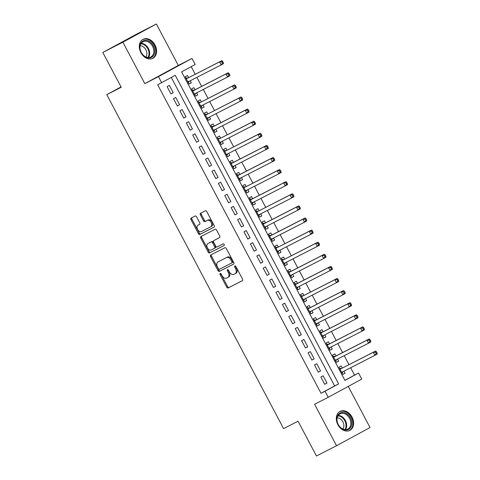 <?xml version="1.0" encoding="UTF-8"?>
<svg xmlns="http://www.w3.org/2000/svg" width="480" height="480" viewBox="0 0 480 480"><rect width="100%" height="100%" fill="white"/><g stroke="black" fill="none" stroke-linecap="round" stroke-linejoin="round"><path stroke-width="0.72" d="M220.182 273.438A0.942 0.618 -118.5 0 0 220.176 273.444A0.942 0.618 -118.5 0 0 220.074 274.554L226.752 287.172A1.344 0.888 -118.5 0 0 228.174 287.958L242.358 280.692A1.344 0.888 -118.5 0 0 242.37 280.686A1.344 0.888 -118.5 0 0 242.514 279.096L235.836 266.478A0.942 0.618 -118.5 0 0 234.84 265.932A0.942 0.618 -118.5 0 0 234.834 265.938A0.942 0.618 -118.5 0 0 234.732 267.042L235.596 268.68A4.302 2.832 -118.5 0 1 235.122 273.75A4.302 2.832 -118.5 0 1 235.086 273.768L233.904 274.374A4.302 2.832 -118.5 0 1 229.368 271.866L228.504 270.234A0.942 0.618 -118.5 0 0 227.514 269.688A0.942 0.618 -118.5 0 0 227.502 269.688A0.942 0.618 -118.5 0 0 227.4 270.798L228.264 272.43A4.302 2.832 -118.5 0 1 227.796 277.506A4.302 2.832 -118.5 0 1 227.754 277.524L226.572 278.13A4.302 2.832 -118.5 0 1 222.042 275.622L221.178 273.99A0.942 0.618 -118.5 0 0 220.182 273.438M220.83 273.564A0.942 0.618 -118.5 0 0 220.98 274.062L227.658 286.68A1.344 0.888 -118.5 0 0 229.074 287.466L242.496 280.59M235.488 266.058A0.942 0.618 -118.5 0 0 235.638 266.556L236.502 268.188L235.596 268.68M228.156 269.814A0.942 0.618 -118.5 0 0 228.306 270.306L229.17 271.944L228.264 272.43M140.892 52.656A10.68 8.034 62.9 0 0 152.826 58.326A10.68 8.034 62.9 0 0 155.016 44.988A10.68 8.034 62.9 0 0 143.088 39.318A10.68 8.034 62.9 0 0 140.892 52.656M337.896 424.728A10.68 8.034 62.9 0 0 349.83 430.398A10.68 8.034 62.9 0 0 352.02 417.06A10.68 8.034 62.9 0 0 340.086 411.39A10.68 8.034 62.9 0 0 337.896 424.728M196.56 216.804A1.344 0.888 -118.5 0 0 195.144 216.024L191.166 218.064A1.344 0.888 -118.5 0 0 191.154 218.07A1.344 0.888 -118.5 0 0 191.004 219.654L198.426 233.67A1.344 0.888 -118.5 0 0 199.842 234.45L214.026 227.184A1.344 0.888 -118.5 0 0 214.038 227.178A1.344 0.888 -118.5 0 0 214.188 225.594L206.766 211.578A1.344 0.888 -118.5 0 0 205.35 210.792L200.544 213.258A1.344 0.888 -118.5 0 0 200.526 213.264A1.344 0.888 -118.5 0 0 200.382 214.848L203.556 220.848A1.344 0.888 -118.5 0 0 204.972 221.628L207.36 220.41A3.594 2.37 -118.5 0 1 211.134 222.48A3.594 2.37 -118.5 0 1 210.756 226.746A3.594 2.37 -118.5 0 1 210.72 226.764L201.384 231.546A3.594 2.37 -118.5 0 1 197.61 229.476A3.594 2.37 -118.5 0 1 197.988 225.21A3.594 2.37 -118.5 0 1 198.018 225.192L199.578 224.394A1.344 0.888 -118.5 0 0 199.59 224.388A1.344 0.888 -118.5 0 0 199.734 222.804L196.56 216.804M161.67 82.686L158.466 76.632L191.97 58.452L195.174 64.5L181.59 71.874L344.958 380.418L358.542 373.05L361.746 379.098L328.242 397.284L325.038 391.236L338.622 383.862L175.254 75.312L157.656 84.744L321.024 393.288L325.038 391.236M328.242 397.284L314.592 404.274L336.534 445.716L316.464 456L298.044 421.212L283.596 428.616L106.776 94.656L121.224 87.252L102.804 52.464L122.874 42.186L144.822 83.628L158.466 76.632M210.72 255A1.344 0.888 -118.5 0 0 210.708 255.006A1.344 0.888 -118.5 0 0 210.564 256.59L217.98 270.606A1.344 0.888 -118.5 0 0 219.396 271.386L233.586 264.12A1.344 0.888 -118.5 0 0 233.598 264.114A1.344 0.888 -118.5 0 0 233.742 262.53L226.32 248.514A1.344 0.888 -118.5 0 0 224.904 247.734L210.72 255M208.206 252.138L200.784 238.122A1.344 0.888 -118.5 0 1 200.928 236.538A1.344 0.888 -118.5 0 1 200.94 236.532L215.124 229.266A1.344 0.888 -118.5 0 1 216.546 230.046L219.72 236.046A1.344 0.888 -118.5 0 1 219.57 237.63A1.344 0.888 -118.5 0 0 219.57 237.63L213.81 240.582A1.344 0.888 -118.5 0 0 213.798 240.588A1.344 0.888 -118.5 0 0 213.648 242.178L215.754 246.156A1.344 0.888 -118.5 0 0 217.17 246.936L223.158 243.87A0.942 0.618 -118.5 0 1 224.148 244.41A0.942 0.618 -118.5 0 1 224.052 245.526A0.942 0.618 -118.5 0 0 224.052 245.526L209.622 252.918A1.344 0.888 -118.5 0 1 208.206 252.138L209.106 251.646L201.69 237.63L200.784 238.122M102.804 52.464L136.308 34.284L156.378 24L122.874 42.186M336.534 445.716L370.038 427.536L348.264 386.412M190.23 80.76L191.322 82.824L189.03 84M188.598 77.682L187.476 75.564L185.214 76.794L189.054 84.054L191.322 82.824M196.632 92.862L197.724 94.926L195.432 96.102M195.006 89.784L193.884 87.666L191.622 88.896L195.462 96.156L197.724 94.926M203.04 104.964L204.132 107.022L201.84 108.198M201.408 101.88L200.292 99.762L198.024 100.992L201.87 108.252L204.132 107.022M209.448 117.06L210.54 119.124L208.248 120.3M207.816 113.982L206.694 111.864L204.432 113.094L208.278 120.354L210.54 119.124M215.856 129.162L216.948 131.226L214.656 132.402M214.224 126.084L213.102 123.966L210.84 125.196L214.68 132.456L216.948 131.226M222.258 141.264L223.356 143.322L221.058 144.498M220.632 138.18L219.51 136.062L217.248 137.292L221.088 144.552L223.356 143.322M228.666 153.36L229.758 155.424L227.466 156.6M227.034 150.282L225.918 148.164L223.65 149.394L227.496 156.654L229.758 155.424M235.074 165.462L236.166 167.526L233.874 168.696M233.442 162.384L232.32 160.266L230.058 161.496L233.904 168.756L236.166 167.526M241.482 177.564L242.574 179.622L240.282 180.798M239.85 174.48L238.728 172.362L236.466 173.592L240.312 180.852L242.574 179.622M247.89 189.66L248.982 191.724L246.69 192.9M246.258 186.582L245.136 184.464L242.874 185.694L246.714 192.954L248.982 191.724M254.292 201.762L255.384 203.826L253.092 204.996M252.666 198.684L251.544 196.566L249.276 197.796L253.122 205.056L255.384 203.826M260.7 213.864L261.792 215.922L259.5 217.098M259.068 210.78L257.946 208.662L255.684 209.892L259.53 217.152L261.792 215.922M267.108 225.96L268.2 228.024L265.908 229.2M265.476 222.882L264.354 220.764L262.092 221.994L265.938 229.254L268.2 228.024M273.516 238.062L274.608 240.126L272.316 241.296M271.884 234.984L270.762 232.866L268.5 234.09L272.34 241.35L274.608 240.126M279.918 250.158L281.01 252.222L278.718 253.398M278.292 247.08L277.17 244.962L274.902 246.192L278.748 253.452L281.01 252.222M286.326 262.26L287.418 264.324L285.126 265.5M284.694 259.182L283.578 257.064L281.31 258.294L285.156 265.554L287.418 264.324M292.734 274.362L293.826 276.426L291.534 277.596M291.102 271.284L289.98 269.166L287.718 270.39L291.564 277.65L293.826 276.426M299.142 286.458L300.234 288.522L297.942 289.698M297.51 283.38L296.388 281.262L294.126 282.492L297.966 289.752L300.234 288.522M305.544 298.56L306.636 300.624L304.344 301.8M303.918 295.482L302.796 293.364L300.534 294.594L304.374 301.854L306.636 300.624M311.952 310.662L313.044 312.726L310.752 313.896M310.32 307.584L309.204 305.466L306.936 306.69L310.782 313.95L313.044 312.726M318.36 322.758L319.452 324.822L317.16 325.998M316.728 319.68L315.606 317.562L313.344 318.792L317.19 326.052L319.452 324.822M324.768 334.86L325.86 336.924L323.568 338.1M323.136 331.782L322.014 329.664L319.752 330.894L323.592 338.154L325.86 336.924M331.17 346.962L332.268 349.026L329.97 350.196M329.544 343.884L328.422 341.766L326.16 342.99L330 350.25L332.268 349.026M337.578 359.058L338.67 361.122L336.378 362.298M335.946 355.98L334.83 353.862L332.562 355.092L336.408 362.352L338.67 361.122M320.862 377.022L324.708 384.282L326.97 383.052L323.124 375.792L320.862 377.022M314.454 364.92L318.3 372.18L320.562 370.956L316.716 363.696L314.454 364.92M308.046 352.824L311.892 360.084L314.154 358.854L310.314 351.594L308.046 352.824M301.644 340.722L305.484 347.982L307.752 346.752L303.906 339.492L301.644 340.722M295.236 328.62L299.082 335.88L301.344 334.656L297.498 327.396L295.236 328.62M288.828 316.524L292.674 323.784L294.936 322.554L291.09 315.294L288.828 316.524M282.42 304.422L286.266 311.682L288.528 310.452L284.688 303.192L282.42 304.422M276.018 292.32L279.858 299.58L282.126 298.356L278.28 291.096L276.018 292.32M269.61 280.224L273.456 287.484L275.718 286.254L271.872 278.994L269.61 280.224M263.202 268.122L267.048 275.382L269.31 274.152L265.464 266.892L263.202 268.122M256.794 256.02L260.64 263.28L262.902 262.056L259.062 254.796L256.794 256.02M250.392 243.924L254.232 251.184L256.494 249.954L252.654 242.694L250.392 243.924M243.984 231.822L247.824 239.082L250.092 237.852L246.246 230.592L243.984 231.822M237.576 219.72L241.422 226.98L243.684 225.756L239.838 218.496L237.576 219.72M231.168 207.624L235.014 214.884L237.276 213.654L233.436 206.394L231.168 207.624M224.766 195.522L228.606 202.782L230.868 201.552L227.028 194.292L224.766 195.522M218.358 183.42L222.198 190.68L224.466 189.456L220.62 182.196L218.358 183.42M211.95 171.324L215.796 178.584L218.058 177.354L214.212 170.094L211.95 171.324M205.542 159.222L209.388 166.482L211.65 165.252L207.804 157.992L205.542 159.222M199.134 147.12L202.98 154.38L205.242 153.156L201.402 145.896L199.134 147.12M192.732 135.024L196.572 142.284L198.84 141.054L194.994 133.794L192.732 135.024M186.324 122.922L190.17 130.182L192.432 128.952L188.586 121.692L186.324 122.922M179.916 110.82L183.762 118.08L186.024 116.856L182.178 109.596L179.916 110.82M173.508 98.724L177.354 105.984L179.616 104.754L175.776 97.494L173.508 98.724M321.024 393.288L334.608 385.92L171.288 77.466M173.214 92.652L169.368 85.392L167.106 86.622L170.946 93.882L173.214 92.652L170.916 93.828M344.91 380.328L354.528 375.108L350.634 367.752M349.002 364.674L344.226 355.656M342.594 352.578L337.818 343.554M336.192 340.476L331.416 331.452M329.784 328.374L325.008 319.356M323.376 316.278L318.6 307.254M316.968 304.176L312.192 295.152M310.566 292.074L305.79 283.056M304.158 279.978L299.382 270.954M297.75 267.876L292.974 258.858M291.342 255.774L286.566 246.756M284.94 243.678L280.164 234.654M278.532 231.576L273.756 222.558M272.124 219.474L267.348 210.456M265.716 207.378L260.94 198.354M259.314 195.276L254.532 186.258M252.906 183.174L248.13 174.156M246.498 171.078L241.722 162.054M240.09 158.976L235.314 149.958M233.682 146.874L228.906 137.856M227.28 134.778L222.504 125.754M220.872 122.676L216.096 113.658M214.464 110.574L209.688 101.556M208.056 98.478L203.28 89.454M201.654 86.376L196.878 77.358M195.246 74.274L191.208 66.654M342.354 368.082L341.232 365.964L338.97 367.194L342.816 374.454L345.078 373.224L343.986 371.16M121.044 86.91L106.776 94.656M144.822 83.628L178.32 65.442L156.378 24M178.32 65.442L191.97 58.452M354.528 375.108L358.542 373.05M334.608 385.92L338.622 383.862M345.078 373.224L342.786 374.4M326.97 383.052L324.678 384.228M320.562 370.956L318.27 372.126M314.154 358.854L311.862 360.03M307.752 346.752L305.46 347.928M301.344 334.656L299.052 335.826M294.936 322.554L292.644 323.73M288.528 310.452L286.236 311.628M282.126 298.356L279.828 299.526M275.718 286.254L273.426 287.43M269.31 274.152L267.018 275.328M262.902 262.056L260.61 263.226M256.494 249.954L254.202 251.13M250.092 237.852L247.8 239.028M243.684 225.756L241.392 226.926M237.276 213.654L234.984 214.83M230.868 201.552L228.576 202.728M224.466 189.456L222.174 190.626M218.058 177.354L215.766 178.53M211.65 165.252L209.358 166.428M205.242 153.156L202.95 154.326M198.84 141.054L196.548 142.23M192.432 128.952L190.14 130.128M186.024 116.856L183.732 118.026M179.616 104.754L177.324 105.93M227.838 277.482L228.66 277.032A4.302 2.832 -118.5 0 0 228.702 277.014A4.302 2.832 -118.5 0 0 229.17 271.944M235.164 273.726L235.992 273.276A4.302 2.832 -118.5 0 0 236.028 273.258A4.302 2.832 -118.5 0 0 236.502 268.188M211.488 254.604A1.344 0.888 -118.5 0 0 211.47 256.098L218.886 270.114A1.344 0.888 -118.5 0 0 220.302 270.9L233.724 264.024M218.394 268.734A0.942 0.618 -118.5 0 0 219.384 269.28L231.834 262.902A0.942 0.618 -118.5 0 0 231.846 262.896A0.942 0.618 -118.5 0 0 231.948 261.792L231.036 260.07A4.302 2.832 -118.5 0 0 226.5 257.556L217.992 261.918A4.302 2.832 -118.5 0 0 217.95 261.942A4.302 2.832 -118.5 0 0 217.482 267.012L218.394 268.734M232.752 262.41L231.846 262.896L232.74 262.41A0.942 0.618 -118.5 0 0 232.752 262.41A0.942 0.618 -118.5 0 0 232.854 261.3L231.948 261.792M218.82 261.468A4.302 2.832 -118.5 0 1 218.856 261.45A4.302 2.832 -118.5 0 1 218.898 261.426L227.406 257.07A4.302 2.832 -118.5 0 1 231.942 259.578L232.854 261.3M201.708 236.136A1.344 0.888 -118.5 0 0 201.69 237.63M219.696 237.54L214.71 240.09A1.344 0.888 -118.5 0 0 214.698 240.096A1.344 0.888 -118.5 0 0 214.686 240.108M224.154 245.448L209.622 252.918M207.84 243.642A3.594 2.37 -118.5 0 0 207.804 243.66A3.594 2.37 -118.5 0 0 207.426 247.926A3.594 2.37 -118.5 0 0 211.2 249.996L214.494 248.31A1.344 0.888 -118.5 0 0 214.506 248.304A1.344 0.888 -118.5 0 0 214.65 246.72L212.544 242.742A1.344 0.888 -118.5 0 0 211.128 241.956L208.746 243.15A3.594 2.37 -118.5 0 0 208.71 243.168A3.594 2.37 -118.5 0 0 208.68 243.186M214.518 248.298L215.4 247.818A1.344 0.888 -118.5 0 0 215.412 247.812A1.344 0.888 -118.5 0 0 215.556 246.228L214.65 246.72M208.746 243.15L212.034 241.464A1.344 0.888 -118.5 0 1 213.45 242.25L215.556 246.228M209.106 251.646A1.344 0.888 -118.5 0 0 210.528 252.426M198.858 224.736A3.594 2.37 -118.5 0 1 198.894 224.718A3.594 2.37 -118.5 0 1 198.924 224.7L199.716 224.298M210.786 226.728L211.626 226.272A3.594 2.37 -118.5 0 0 211.662 226.254A3.594 2.37 -118.5 0 0 212.04 221.988A3.594 2.37 -118.5 0 0 208.266 219.918L207.36 220.41M201.306 212.862A1.344 0.888 -118.5 0 0 201.288 214.356L204.462 220.356A1.344 0.888 -118.5 0 0 205.878 221.142L208.266 219.918M191.928 217.668A1.344 0.888 -118.5 0 0 191.91 219.162L199.332 233.178A1.344 0.888 -118.5 0 0 200.748 233.958L214.164 227.088M341.694 372.336L374.928 355.308L373.326 352.284L375.594 351.054L341.712 368.412A1.368 0.9 61.5 0 1 341.37 368.478L339.582 368.352M342.144 373.188L343.062 371.676A1.368 0.9 61.5 0 1 343.104 371.61M375.534 352.284L376.17 353.496L377.076 353.004L376.44 351.792L375.534 352.284L373.326 352.284L341.712 368.412M377.076 353.004L377.196 354.078L374.928 355.308L376.17 353.496M375.594 351.054L376.44 351.792M350.43 417.906A9.24 6.954 -117.1 0 1 348.642 429.39A9.24 6.954 -117.1 0 1 338.202 424.542A9.24 6.954 -117.1 0 1 339.99 413.058A9.24 6.954 -117.1 0 1 350.43 417.906M338.256 424.5A8.556 6.438 62.9 0 0 347.814 429.048A8.556 6.438 62.9 0 0 349.572 418.356A8.556 6.438 62.9 0 0 340.014 413.814A8.556 6.438 62.9 0 0 338.256 424.5M337.164 417.81A6.738 5.07 -117.1 0 1 342.888 421.818A6.738 5.07 -117.1 0 1 342.906 429.024M348.966 430.764A10.614 7.986 62.9 0 0 349.152 430.668A10.614 7.986 62.9 0 0 351.336 417.414A10.614 7.986 62.9 0 0 339.48 411.78A10.614 7.986 62.9 0 0 339.294 411.882L339.48 411.78M154.116 54.564A9.24 6.954 -117.1 0 1 144.18 56.106A9.24 6.954 -117.1 0 1 140.514 43.734A9.24 6.954 -117.1 0 1 150.444 42.192A9.24 6.954 -117.1 0 1 154.116 54.564M140.616 44.346A8.556 6.438 62.9 0 0 142.434 54.222A8.556 6.438 62.9 0 0 150.816 56.976A8.556 6.438 62.9 0 0 153.21 54.372A8.556 6.438 62.9 0 0 151.392 44.49A8.556 6.438 62.9 0 0 143.01 41.742A8.556 6.438 62.9 0 0 140.616 44.346M140.16 45.738A6.738 5.07 -117.1 0 1 145.65 49.332A6.738 5.07 -117.1 0 1 146.388 56.112A6.738 5.07 -117.1 0 1 145.908 56.952M151.962 58.686A10.614 7.986 62.9 0 0 152.154 58.596A10.614 7.986 62.9 0 0 155.124 55.368A10.614 7.986 62.9 0 0 152.868 43.116A10.614 7.986 62.9 0 0 142.476 39.708A10.614 7.986 62.9 0 0 142.29 39.804M335.286 360.234L368.526 343.206L366.924 340.182L369.186 338.952L335.304 356.31A1.368 0.9 61.5 0 1 334.962 356.376L333.174 356.25M335.736 361.086L336.654 359.574A1.368 0.9 61.5 0 1 336.702 359.514M369.126 340.188L369.768 341.394L370.674 340.902L370.032 339.696L369.126 340.188L366.924 340.182L333.684 357.21M370.674 340.902L370.788 341.976L368.526 343.206L369.768 341.394M369.186 338.952L370.032 339.696M328.878 348.132L362.118 331.11L360.516 328.08L362.778 326.856L328.902 344.208A1.368 0.9 61.5 0 1 328.554 344.274L326.772 344.148M329.334 348.99L330.246 347.478A1.368 0.9 61.5 0 1 330.294 347.412M362.718 328.086L363.36 329.298L364.266 328.806L363.624 327.594L362.718 328.086L360.516 328.08L327.276 345.108M364.266 328.806L364.38 329.88L362.118 331.11L363.36 329.298M362.778 326.856L363.624 327.594M322.476 336.036L355.71 319.008L354.108 315.984L356.37 314.754L322.494 332.112A1.368 0.9 61.5 0 1 322.146 332.178L320.364 332.052M322.926 336.888L323.844 335.376A1.368 0.9 61.5 0 1 323.886 335.31M356.31 315.984L356.952 317.196L357.858 316.704L357.216 315.498L356.31 315.984L354.108 315.984L320.874 333.012M357.858 316.704L357.972 317.778L355.71 319.008L356.952 317.196M356.37 314.754L357.216 315.498M316.068 323.934L349.302 306.906L347.7 303.882L349.968 302.652L316.086 320.01A1.368 0.9 61.5 0 1 315.738 320.076L313.956 319.95M316.518 324.786L317.436 323.274A1.368 0.9 61.5 0 1 317.478 323.214M349.908 303.888L350.544 305.094L351.45 304.608L350.808 303.396L349.908 303.888L347.7 303.882L314.466 320.91M351.45 304.608L351.57 305.676L349.302 306.906L350.544 305.094M349.968 302.652L350.808 303.396M309.66 311.838L342.9 294.81L341.298 291.78L343.56 290.556L309.678 307.908A1.368 0.9 61.5 0 1 309.336 307.974L307.548 307.848M310.11 312.69L311.028 311.178A1.368 0.9 61.5 0 1 311.07 311.112M343.5 291.786L344.142 292.998L345.048 292.506L344.406 291.294L343.5 291.786L341.298 291.78L308.058 308.808M345.048 292.506L345.162 293.58L342.9 294.81L344.142 292.998M343.56 290.556L344.406 291.294M303.252 299.736L336.492 282.708L334.89 279.684L337.152 278.454L303.276 295.812A1.368 0.9 61.5 0 1 302.928 295.878L301.146 295.752M303.708 300.588L304.62 299.076A1.368 0.9 61.5 0 1 304.668 299.01M337.092 279.684L337.734 280.896L338.64 280.404L337.998 279.198L337.092 279.684L334.89 279.684L303.276 295.812M338.64 280.404L338.754 281.478L336.492 282.708L337.734 280.896M337.152 278.454L337.998 279.198M296.85 287.634L330.084 270.606L328.482 267.582L330.744 266.352L296.868 283.71A1.368 0.9 61.5 0 1 296.52 283.776L294.738 283.65M297.3 288.486L298.218 286.974A1.368 0.9 61.5 0 1 298.26 286.914M330.684 267.588L331.326 268.794L332.232 268.308L331.59 267.096L330.684 267.588L328.482 267.582L295.248 284.61M332.232 268.308L332.346 269.376L330.084 270.606L331.326 268.794M330.744 266.352L331.59 267.096M290.442 275.538L323.676 258.51L322.074 255.48L324.342 254.256L290.46 271.608A1.368 0.9 61.5 0 1 290.112 271.674L288.33 271.548M290.892 276.39L291.81 274.878A1.368 0.9 61.5 0 1 291.852 274.812M324.282 255.486L324.918 256.698L325.824 256.206L325.182 254.994L324.282 255.486L322.074 255.48L288.84 272.508M325.824 256.206L325.944 257.28L323.676 258.51L324.918 256.698M324.342 254.256L325.182 254.994M284.034 263.436L317.268 246.408L315.672 243.384L317.934 242.154L284.052 259.512A1.368 0.9 61.5 0 1 283.71 259.578L281.922 259.452M284.484 264.288L285.402 262.776A1.368 0.9 61.5 0 1 285.444 262.71M317.874 243.384L318.516 244.596L319.416 244.104L318.78 242.898L317.874 243.384L315.672 243.384L284.052 259.512M319.416 244.104L319.536 245.178L317.268 246.408L318.516 244.596M317.934 242.154L318.78 242.898M277.626 251.334L310.866 234.306L309.264 231.282L311.526 230.052L277.65 247.41A1.368 0.9 61.5 0 1 277.302 247.476L275.52 247.35M278.076 252.186L278.994 250.674A1.368 0.9 61.5 0 1 279.042 250.614M311.466 231.288L312.108 232.494L313.014 232.008L312.372 230.796L311.466 231.288L309.264 231.282L277.65 247.41M313.014 232.008L313.128 233.082L310.866 234.306L312.108 232.494M311.526 230.052L312.372 230.796M271.224 239.238L304.458 222.21L302.856 219.18L305.118 217.956L271.242 235.308A1.368 0.9 61.5 0 1 270.894 235.374L269.112 235.248M271.674 240.09L272.592 238.578A1.368 0.9 61.5 0 1 272.634 238.512M305.058 219.186L305.7 220.398L306.606 219.906L305.964 218.694L305.058 219.186L302.856 219.18L269.622 236.208M306.606 219.906L306.72 220.98L304.458 222.21L305.7 220.398M305.118 217.956L305.964 218.694M264.816 227.136L298.05 210.108L296.448 207.084L298.716 205.854L264.834 223.212A1.368 0.9 61.5 0 1 264.486 223.278L262.704 223.152M265.266 227.988L266.184 226.476A1.368 0.9 61.5 0 1 266.226 226.41M298.65 207.09L299.292 208.296L300.198 207.804L299.556 206.598L298.65 207.09L296.448 207.084L263.214 224.112M300.198 207.804L300.312 208.878L298.05 210.108L299.292 208.296M298.716 205.854L299.556 206.598M258.408 215.034L291.642 198.006L290.04 194.982L292.308 193.752L258.426 211.11A1.368 0.9 61.5 0 1 258.084 211.176L256.296 211.05M258.858 215.886L259.776 214.374A1.368 0.9 61.5 0 1 259.818 214.314M292.248 194.988L292.884 196.2L293.79 195.708L293.154 194.496L292.248 194.988L290.04 194.982L258.426 211.11M293.79 195.708L293.91 196.782L291.642 198.006L292.884 196.2M292.308 193.752L293.154 194.496M252 202.938L285.24 185.91L283.638 182.88L285.9 181.656L252.024 199.008A1.368 0.9 61.5 0 1 251.676 199.074L249.888 198.948M252.45 203.79L253.368 202.278A1.368 0.9 61.5 0 1 253.416 202.212M285.84 182.886L286.482 184.098L287.388 183.606L286.746 182.394L285.84 182.886L283.638 182.88L250.398 199.908M287.388 183.606L287.502 184.68L285.24 185.91L286.482 184.098M285.9 181.656L286.746 182.394M245.592 190.836L278.832 173.808L277.23 170.784L279.492 169.554L245.616 186.912A1.368 0.9 61.5 0 1 245.268 186.978L243.486 186.852M246.048 191.688L246.96 190.176A1.368 0.9 61.5 0 1 247.008 190.11M279.432 170.79L280.074 171.996L280.98 171.504L280.338 170.298L279.432 170.79L277.23 170.784L245.616 186.912M280.98 171.504L281.094 172.578L278.832 173.808L280.074 171.996M279.492 169.554L280.338 170.298M239.19 178.734L272.424 161.706L270.822 158.682L273.084 157.452L239.208 174.81A1.368 0.9 61.5 0 1 238.86 174.876L237.078 174.75M239.64 179.586L240.558 178.08A1.368 0.9 61.5 0 1 240.6 178.014M273.024 158.688L273.666 159.9L274.572 159.408L273.93 158.196L273.024 158.688L270.822 158.682L237.588 175.71M274.572 159.408L274.686 160.482L272.424 161.706L273.666 159.9M273.084 157.452L273.93 158.196M232.782 166.638L266.016 149.61L264.414 146.586L266.682 145.356L232.8 162.714A1.368 0.9 61.5 0 1 232.458 162.78L230.67 162.648M233.232 167.49L234.15 165.978A1.368 0.9 61.5 0 1 234.192 165.912M266.622 146.586L267.258 147.798L268.164 147.306L267.528 146.094L266.622 146.586L264.414 146.586L231.18 163.608M268.164 147.306L268.284 148.38L266.016 149.61L267.258 147.798M266.682 145.356L267.528 146.094M226.374 154.536L259.614 137.508L258.012 134.484L260.274 133.254L226.392 150.612A1.368 0.9 61.5 0 1 226.05 150.678L224.262 150.552M226.824 155.388L227.742 153.876A1.368 0.9 61.5 0 1 227.79 153.81M260.214 134.49L260.856 135.696L261.762 135.204L261.12 133.998L260.214 134.49L258.012 134.484L226.392 150.612M261.762 135.204L261.876 136.278L259.614 137.508L260.856 135.696M260.274 133.254L261.12 133.998M219.966 142.434L253.206 125.406L251.604 122.382L253.866 121.152L219.99 138.51A1.368 0.9 61.5 0 1 219.642 138.576L217.86 138.45M220.422 143.286L221.334 141.78A1.368 0.9 61.5 0 1 221.382 141.714M253.806 122.388L254.448 123.6L255.354 123.108L254.712 121.896L253.806 122.388L251.604 122.382L219.99 138.51M255.354 123.108L255.468 124.182L253.206 125.406L254.448 123.6M253.866 121.152L254.712 121.896M213.564 130.338L246.798 113.31L245.196 110.286L247.458 109.056L213.582 126.414A1.368 0.9 61.5 0 1 213.234 126.48L211.452 126.348M214.014 131.19L214.932 129.678A1.368 0.9 61.5 0 1 214.974 129.612M247.398 110.286L248.04 111.498L248.946 111.006L248.304 109.794L247.398 110.286L245.196 110.286L211.962 127.308M248.946 111.006L249.06 112.08L246.798 113.31L248.04 111.498M247.458 109.056L248.304 109.794M207.156 118.236L240.39 101.208L238.788 98.184L241.056 96.954L207.174 114.312A1.368 0.9 61.5 0 1 206.826 114.378L205.044 114.252M207.606 119.088L208.524 117.576A1.368 0.9 61.5 0 1 208.566 117.51M240.996 98.19L241.632 99.396L242.538 98.904L241.896 97.698L240.996 98.19L238.788 98.184L207.174 114.312M242.538 98.904L242.658 99.978L240.39 101.208L241.632 99.396M241.056 96.954L241.896 97.698M200.748 106.134L233.988 89.106L232.386 86.082L234.648 84.852L200.766 102.21A1.368 0.9 61.5 0 1 200.424 102.276L198.636 102.15M201.198 106.986L202.116 105.48A1.368 0.9 61.5 0 1 202.158 105.414M234.588 86.088L235.23 87.3L236.13 86.808L235.494 85.596L234.588 86.088L232.386 86.082L200.766 102.21M236.13 86.808L236.25 87.882L233.988 89.106L235.23 87.3M234.648 84.852L235.494 85.596M194.34 94.038L227.58 77.01L225.978 73.986L228.24 72.756L194.364 90.114A1.368 0.9 61.5 0 1 194.016 90.18L192.234 90.048M194.796 94.89L195.708 93.378A1.368 0.9 61.5 0 1 195.756 93.312M228.18 73.986L228.822 75.198L229.728 74.706L229.086 73.494L228.18 73.986L225.978 73.986L192.738 91.014M229.728 74.706L229.842 75.78L227.58 77.01L228.822 75.198M228.24 72.756L229.086 73.494M187.938 81.936L221.172 64.908L219.57 61.884L221.832 60.654L187.956 78.012A1.368 0.9 61.5 0 1 187.608 78.078L185.826 77.952M188.388 82.788L189.306 81.276A1.368 0.9 61.5 0 1 189.348 81.21M221.772 61.89L222.414 63.096L223.32 62.604L222.678 61.398L221.772 61.89L219.57 61.884L187.956 78.012M223.32 62.604L223.434 63.678L221.172 64.908L222.414 63.096M221.832 60.654L222.678 61.398M220.98 274.062L220.074 274.554M235.638 266.556L234.732 267.042M228.306 270.306L227.4 270.798M229.074 287.466L228.174 287.958M227.658 286.68L226.752 287.172M220.302 270.9L219.396 271.386M218.886 270.114L217.98 270.606M211.47 256.098L210.564 256.59M231.942 259.578L231.036 260.07M227.406 257.07L226.5 257.556M218.898 261.426L217.992 261.918M213.45 242.25L212.544 242.742M212.034 241.464L211.128 241.956M198.924 224.7L198.018 225.192M205.878 221.142L204.972 221.628M204.462 220.356L203.556 220.848M201.288 214.356L200.382 214.848M200.748 233.958L199.842 234.45M199.332 233.178L198.426 233.67M191.91 219.162L191.004 219.654M343.062 371.676L341.73 372.402M341.37 368.478L340.032 369.198M338.19 415.41A8.556 6.438 -117.1 0 1 345.39 420.504A8.556 6.438 -117.1 0 1 345.456 429.594M344.898 429.564A8.274 6.228 62.9 0 0 344.808 420.804A8.274 6.228 62.9 0 0 337.89 415.884M141.186 43.338A8.556 6.438 -117.1 0 1 148.11 47.934A8.556 6.438 -117.1 0 1 149.028 56.514A8.556 6.438 -117.1 0 1 148.452 57.522M147.894 57.486A8.274 6.228 62.9 0 0 148.422 56.55A8.274 6.228 62.9 0 0 147.552 48.282A8.274 6.228 62.9 0 0 140.886 43.812M336.654 359.574L335.322 360.3M335.304 356.31L333.678 357.192M334.962 356.376L333.63 357.102M330.246 347.478L328.914 348.198M328.902 344.208L327.27 345.096M328.554 344.274L327.222 345M323.844 335.376L322.506 336.102M322.494 332.112L320.862 332.994M322.146 332.178L320.814 332.898M317.436 323.274L316.104 324M316.086 320.01L314.46 320.892M315.738 320.076L314.406 320.802M311.028 311.178L309.696 311.898M309.678 307.908L308.052 308.796M309.336 307.974L307.998 308.7M304.62 299.076L303.288 299.802M302.928 295.878L301.596 296.598M298.218 286.974L296.88 287.7M296.868 283.71L295.236 284.592M296.52 283.776L295.188 284.502M291.81 274.878L290.478 275.598M290.46 271.608L288.834 272.496M290.112 271.674L288.78 272.4M285.402 262.776L284.07 263.502M283.71 259.578L282.372 260.298M278.994 250.674L277.662 251.4M277.302 247.476L275.97 248.202M272.592 238.578L271.254 239.298M271.242 235.308L269.61 236.196M270.894 235.374L269.562 236.1M266.184 226.476L264.852 227.202M264.834 223.212L263.202 224.094M264.486 223.278L263.154 223.998M259.776 214.374L258.444 215.1M258.084 211.176L256.746 211.902M253.368 202.278L252.036 202.998M252.024 199.008L250.392 199.896M251.676 199.074L250.344 199.8M246.96 190.176L245.628 190.902M245.268 186.978L243.936 187.698M240.558 178.08L239.22 178.8M239.208 174.81L237.576 175.698M238.86 174.876L237.528 175.602M234.15 165.978L232.818 166.698M232.8 162.714L231.174 163.596M232.458 162.78L231.12 163.5M227.742 153.876L226.41 154.602M226.05 150.678L224.718 151.398M221.334 141.78L220.002 142.5M219.642 138.576L218.31 139.302M214.932 129.678L213.594 130.404M213.582 126.414L211.95 127.296M213.234 126.48L211.902 127.2M208.524 117.576L207.192 118.302M206.826 114.378L205.494 115.104M202.116 105.48L200.784 106.2M200.424 102.276L199.086 103.002M195.708 93.378L194.376 94.104M194.364 90.114L192.732 90.996M194.016 90.18L192.684 90.9M189.306 81.276L187.968 82.002M187.608 78.078L186.276 78.804M228.702 277.014L227.796 277.506M236.028 273.258L235.122 273.75M218.856 261.45L217.95 261.942M208.71 243.168L207.804 243.66M215.412 247.812L214.506 248.304M198.894 224.718L197.988 225.21M211.662 226.254L210.756 226.746"/></g></svg>

